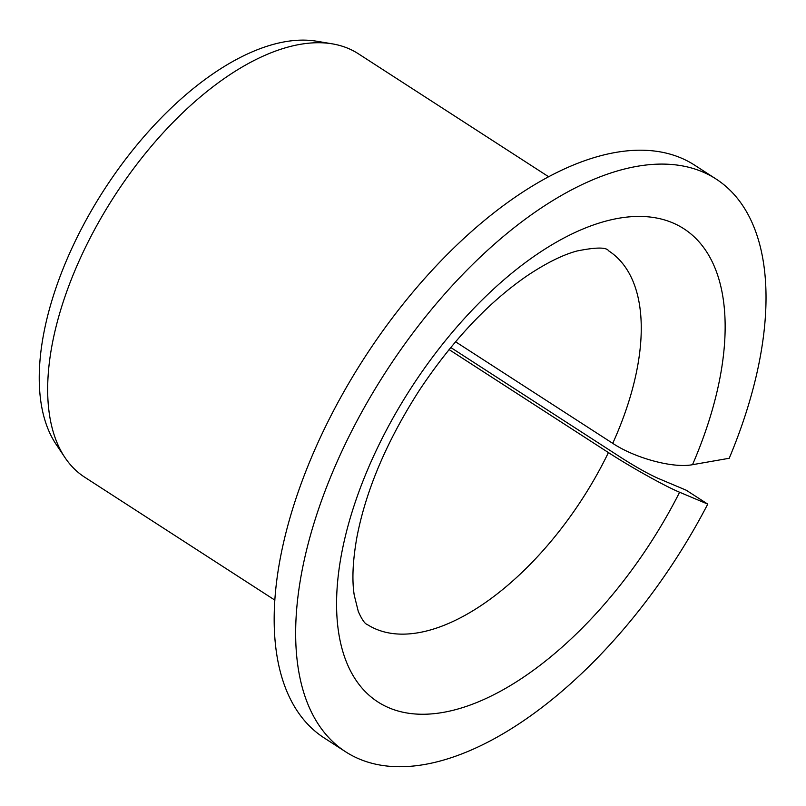 <?xml version="1.0" encoding="UTF-8"?>
<svg xmlns="http://www.w3.org/2000/svg" width="806" height="806" viewBox="0 0 806 806"><rect width="100%" height="100%" fill="white"/><g stroke="black" fill="none" stroke-linecap="round" stroke-linejoin="round"><path stroke-width="1.21" d="M449.063 349.572L608.419 452.569C631.158 467.339 665.141 486.27 679.609 492.244A281.747 142.571 -57.1 0 1 350.892 671.64A281.747 142.571 -57.1 0 1 550.417 245.689A281.747 142.571 -57.1 0 1 692.515 464.689C673.473 468.488 635.37 458.362 612.731 443.35L455.541 341.764M450.755 347.497L622.544 458.523C636.508 467.359 648.367 473.968 658.129 478.361L686.259 490.229L707.749 504.113L679.609 492.244M707.749 504.113A341.059 172.585 -57.1 0 1 345.724 751.857L324.234 737.974A341.059 172.585 -57.1 0 1 364.423 357.844A341.059 172.585 -57.1 0 1 694.5 165.079L715.98 178.962A341.059 172.585 -57.1 0 1 729.218 458.271L692.515 464.689M345.724 751.857A341.059 172.585 -57.1 0 1 385.903 371.727A341.059 172.585 -57.1 0 1 715.98 178.962M274.896 600.148L84.65 477.182A252.087 127.57 -57.1 0 1 64.933 457.516A252.087 127.57 -57.1 0 1 114.351 196.221A252.087 127.57 -57.1 0 1 332.294 43.846A252.087 127.57 -57.1 0 1 358.327 53.75L548.574 176.705M64.933 457.516L56.057 444.247A245.618 124.285 -57.1 0 1 104.216 189.672A245.618 124.285 -57.1 0 1 316.557 41.207L332.294 43.846M608.419 452.569A222.436 112.558 -57.1 0 1 367.143 624.448C364.856 623.804 361.904 619.502 358.307 611.532L354.257 595.251C351.859 580.31 352.716 561.117 356.816 537.673C365.864 490.26 386.779 441.023 419.573 389.963C452.619 340.424 488.476 302.361 527.144 275.763C546.166 263.068 562.749 254.827 576.884 251.019C595.946 247.17 606.535 247.11 608.621 250.827A222.436 112.558 -57.1 0 1 612.731 443.35"/></g></svg>
